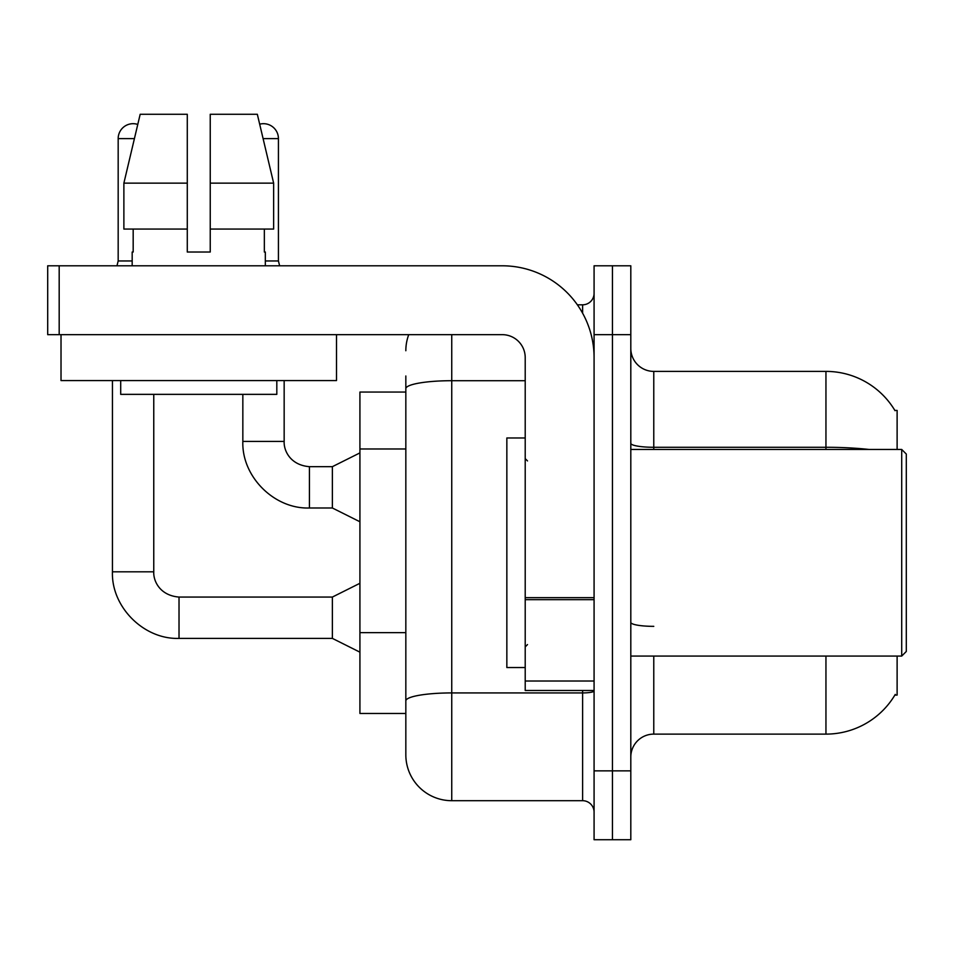 <?xml version="1.0" encoding="UTF-8"?>
<svg xmlns="http://www.w3.org/2000/svg" width="954" height="954" viewBox="0 0 954 954"><rect width="100%" height="100%" fill="white"/><g stroke="black" fill="none" stroke-linecap="round" stroke-linejoin="round"><path stroke-width="1.43" d="M897.118 656.066L897.118 695.096L894.864 695.096L895.269 694.405A80.351 80.351 0 0 1 825.949 734.115L653.776 734.115A22.956 22.956 0 0 0 630.809 757.082M897.118 449.453L897.118 410.423L894.864 410.423A80.351 80.351 0 0 0 825.949 371.392L653.776 371.392A22.956 22.956 0 0 1 630.809 348.437A22.956 22.956 0 0 0 653.776 371.392L653.776 449.453M405.832 392.058L359.92 392.058L359.92 713.461L405.832 713.461L405.832 754.781L405.832 392.058M612.444 770.856L612.444 839.723L630.809 839.723L630.809 770.856L612.444 770.856L612.444 839.723L594.08 839.723L594.08 770.856L612.444 770.856L612.444 334.663L612.444 770.856M594.08 770.856L594.08 265.796L612.444 265.796L612.444 334.663L612.444 265.796L630.809 265.796L630.809 770.856M868.999 449.453A80.351 13.952 180 0 0 825.949 447.283L825.949 371.392A80.351 80.351 0 0 1 895.031 410.709A80.351 80.351 0 0 0 825.949 371.392A80.351 80.351 0 0 1 894.864 410.423M451.743 334.663L451.743 800.692L582.608 800.692L582.608 690.505M577.385 304.815L582.608 304.815A11.484 11.484 0 0 0 594.08 293.343M405.832 432.901L405.832 375.983M405.832 708.87L405.832 648.696M594.08 812.176A11.484 11.484 0 0 0 582.608 800.692M405.832 350.738A45.911 45.911 0 0 1 408.741 334.663M451.743 800.692A45.911 45.911 0 0 1 405.832 754.781M132.177 260.967L118.177 260.967L118.177 138.616A14.918 14.918 0 0 1 137.77 124.437L123.877 183.144L140.178 114.277L187.282 114.277L187.282 252.023L210.238 252.023L187.282 252.023L210.238 252.023L210.238 114.277L257.33 114.277L259.691 124.187A14.918 14.918 0 0 1 278.425 138.616L278.425 260.967L279.629 265.796M359.92 652.166L332.374 638.393L332.374 597.061L359.92 583.288M112.441 380.574L112.441 571.816L153.761 571.816L153.761 394.36M359.92 521.766L332.374 507.993L332.374 466.673L359.92 452.9M242.841 394.36L242.841 441.416L284.161 441.416L284.161 380.574M265.331 260.967L278.425 260.967M594.08 690.505L525.213 690.505L525.213 597.669L594.08 597.669L594.08 357.619A91.834 91.834 0 0 0 502.257 265.796L59.184 265.796L59.184 334.663L502.257 334.663A22.956 22.956 0 0 1 525.213 357.619L525.213 597.669M59.184 334.663L47.7 334.663L47.7 265.796L59.184 265.796M525.213 437.969L506.848 437.969L506.848 667.55L525.213 667.55M901.709 656.066L906.3 651.475L906.3 454.044L901.709 449.453L901.709 656.066L630.809 656.066M336.5 334.663L336.5 380.574L61.02 380.574L61.02 334.663M132.177 252.023L133.178 252.023L132.177 252.023L132.177 265.796M265.331 252.023L264.341 252.023L265.331 252.023L265.331 265.796M264.341 229.067L264.341 252.023M210.238 252.023L187.282 252.023M133.178 252.023L133.178 229.067M120.705 380.574L120.705 394.36L276.815 394.36L276.815 380.574M273.643 229.067L273.643 183.144L273.643 229.067L210.238 229.067M187.282 229.067L123.877 229.067L123.877 183.144L187.282 183.144M273.643 183.144L257.33 114.277L273.643 183.144L210.238 183.144M405.832 448.976L359.92 448.976M405.832 632.633L359.92 632.633M653.776 656.066L653.776 734.115M825.949 734.115L825.949 656.066M825.949 449.453L825.949 447.283L653.776 447.283A22.956 3.983 0 0 1 630.809 443.288M630.809 334.663L594.08 334.663M653.776 626.349A22.956 3.983 -0 0 1 630.809 622.354M594.08 690.934A11.484 1.991 0 0 1 582.608 692.926L451.743 692.926A45.911 7.978 180 0 0 405.832 700.892M405.832 388.672A45.911 7.978 180 0 1 451.743 380.706L525.213 380.706M582.608 313.162L582.608 304.815M332.374 638.393L179.018 638.393C143.875 639.645 111.189 606.959 112.441 571.816C111.189 606.959 143.875 639.645 179.018 638.393C143.875 639.645 111.189 606.959 112.441 571.816C111.189 606.959 143.875 639.645 179.018 638.393L179.018 597.061C159.902 595.546 153.26 580.986 153.761 571.816C153.26 580.986 159.902 595.546 179.018 597.061C159.902 595.546 153.26 580.986 153.761 571.816C153.26 580.986 159.902 595.546 179.018 597.061C159.902 595.546 153.26 580.986 153.761 571.816M118.177 138.616L134.407 138.616M332.374 507.993L309.418 507.993C274.263 509.245 241.577 476.559 242.841 441.416C241.577 476.559 274.263 509.245 309.418 507.993C274.263 509.245 241.577 476.559 242.841 441.416C241.577 476.559 274.263 509.245 309.418 507.993L309.418 466.673C290.302 465.147 283.66 450.586 284.161 441.416C283.66 450.586 290.302 465.147 309.418 466.673C290.302 465.147 283.66 450.586 284.161 441.416C283.66 450.586 290.302 465.147 309.418 466.673L332.374 466.673M263.113 138.616L278.425 138.616M594.08 599.661L525.213 599.661M525.213 681.013L594.08 681.013M332.374 597.061L179.018 597.061M112.441 571.816C111.189 606.959 143.875 639.645 179.018 638.393M118.177 260.967L116.972 265.796M527.502 460.925L525.213 458.635M630.809 449.453L901.709 449.453M527.502 644.582L525.213 646.884"/></g></svg>

